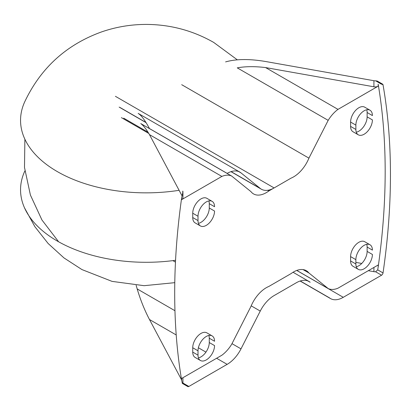 <?xml version="1.0" encoding="UTF-8"?>
<svg xmlns="http://www.w3.org/2000/svg" width="411" height="411" viewBox="0 0 411 411"><rect width="100%" height="100%" fill="white"/><g stroke="black" fill="none" stroke-linecap="round" stroke-linejoin="round"><path stroke-width="0.62" d="M175.559 260.276A125.591 72.511 180 0 1 24.537 207.909A125.591 72.511 180 0 1 24.886 170.894M179.104 190.308A125.591 72.511 180 0 1 24.537 102.216C40.535 68.134 66.243 44.691 101.656 31.883C116.729 26.694 132.234 24.213 148.176 24.434C171.546 24.85 193.386 30.846 213.684 42.41L237.322 59.826M231.686 176.062A25.513 14.729 120 0 0 221.868 176.422L149.476 134.628C146.157 129.003 143.254 125.319 140.768 123.572L231.686 176.062L250.936 191.624A25.513 14.729 120 0 0 253.53 193.915A25.513 14.729 120 0 0 268.835 190.971L267.659 190.288M147.991 132.188L123.696 118.163M231.1 171.613L260.255 188.449A25.513 14.729 120 0 0 261.355 189.204A25.513 14.729 120 0 0 274.111 187.94L291.024 178.158A25.513 14.729 120 0 0 308.928 158.143L181.693 84.681M328.178 120.356L237.26 67.861C245.357 66.371 254.805 66.279 265.604 67.579L373.918 86.793A4.254 2.456 180 0 0 378.171 86.182L337.996 109.377A25.513 14.729 120 0 0 328.178 120.356L308.928 158.143M337.996 109.377L265.604 67.579M273.382 188.346L268.835 190.971M221.868 176.422L181.693 199.618A4.254 2.456 180 0 0 182.936 197.881L182.936 191.803A4.254 2.456 0 0 0 182.751 191.084L182.751 192.61M181.955 195.672L149.476 134.628M368.313 270.685L373.918 271.681A4.254 2.456 180 0 0 375.608 271.774L377.73 269.868L378.171 266.996A637.862 368.271 120 0 0 378.171 84.178L378.171 86.182M182.936 191.803A4.254 2.456 0 0 1 182.916 192.06L181.693 197.614A637.862 368.271 120 0 0 181.693 380.432L181.693 378.428L221.868 355.232A25.513 14.729 120 0 0 231.686 344.259L250.936 306.467A25.513 14.729 120 0 1 268.835 286.452L291.024 273.639A25.513 14.729 120 0 1 306.334 270.695A25.513 14.729 120 0 1 308.928 272.986L328.178 288.548A25.513 14.729 120 0 0 337.996 288.188L378.171 264.992L378.171 266.996M198.421 357.878A11.693 6.751 120 0 0 209.271 342.543L209.271 338.202A11.693 6.751 120 0 0 208.855 335.463M209.271 338.202L214.547 341.248A11.693 6.751 120 0 0 212.122 335.895L206.846 332.848A11.693 6.751 120 0 0 197.835 335.982A11.693 6.751 120 0 0 192.733 347.752L198.01 350.799L198.01 355.14A11.693 6.751 120 0 0 200.429 360.493A11.693 6.751 120 0 0 209.44 357.359A11.693 6.751 120 0 0 214.547 345.589L209.271 342.543M200.429 360.493L195.153 357.447A11.693 6.751 120 0 1 192.733 352.093L192.733 347.752M198.421 223.337A11.693 6.751 120 0 0 209.271 208.002L209.271 203.661A11.693 6.751 120 0 0 208.855 200.917M209.271 203.661L214.547 206.707A11.693 6.751 120 0 0 212.122 201.354L206.846 198.308A11.693 6.751 120 0 0 197.835 201.441A11.693 6.751 120 0 0 192.733 213.206L198.01 216.253L198.01 220.594A11.693 6.751 120 0 0 200.429 225.947A11.693 6.751 120 0 0 209.44 222.813A11.693 6.751 120 0 0 214.547 211.049L209.271 208.002M200.429 225.947L195.153 222.901A11.693 6.751 120 0 1 192.733 217.547L192.733 213.206M356.286 266.739A11.693 6.751 120 0 0 367.131 251.404L367.131 247.062A11.693 6.751 120 0 0 366.72 244.324M367.131 247.062L372.407 250.109A11.693 6.751 120 0 0 369.987 244.756L364.711 241.709A11.693 6.751 120 0 0 355.7 244.843A11.693 6.751 120 0 0 350.593 256.608L355.869 259.66L355.869 263.996A11.693 6.751 120 0 0 358.294 269.349A11.693 6.751 120 0 0 367.306 266.22A11.693 6.751 120 0 0 372.407 254.45L367.131 251.404M358.294 269.349L353.013 266.302A11.693 6.751 120 0 1 350.593 260.949L350.593 256.608M356.286 132.193A11.693 6.751 120 0 0 367.131 116.858L367.131 112.522A11.693 6.751 120 0 0 366.72 109.778M367.131 112.522L372.407 115.568A11.693 6.751 120 0 0 369.987 110.215L364.711 107.168A11.693 6.751 120 0 0 355.7 110.297A11.693 6.751 120 0 0 350.593 122.067L355.869 125.114L355.869 129.455A11.693 6.751 120 0 0 358.294 134.808A11.693 6.751 120 0 0 367.306 131.674A11.693 6.751 120 0 0 372.407 119.904L367.131 116.858M358.294 134.808L353.013 131.761A11.693 6.751 120 0 1 350.593 126.408L350.593 122.067M308.928 272.986L303.051 269.595M300.261 280.985L329.411 297.816A25.513 14.729 120 0 0 330.516 298.576A25.513 14.729 120 0 0 343.272 297.312L381.557 275.211A2.127 1.228 120 0 0 383.031 272.935A637.862 368.271 120 0 0 383.031 84.815A2.127 1.228 120 0 0 382.615 84.142A2.127 1.228 120 0 0 381.557 84.245L375.608 80.808L377.226 81.029L382.615 84.142M181.693 380.432L182.407 383.448M260.255 188.449L241.005 172.887A25.513 14.729 120 0 0 239.901 172.127A25.513 14.729 120 0 0 227.144 173.391L149.476 128.551C145.088 120.397 141.317 115.342 138.163 113.39L139.231 114.13M182.078 382.826L187.385 385.888A2.127 1.228 120 0 0 187.801 386.566A2.127 1.228 120 0 0 188.865 386.458L227.144 364.357A25.513 14.729 120 0 0 241.005 348.862L260.255 311.07A25.513 14.729 120 0 1 274.111 295.576L296.305 282.763A25.513 14.729 120 0 1 309.062 281.499A25.513 14.729 120 0 1 310.161 282.259L307.854 280.924M182.936 377.709L182.936 382.769A4.254 2.456 180 0 1 182.916 383.026L188.865 386.458M181.6 379.887L149.476 319.517L176.211 334.95M136.144 285.337L137.182 288.918C140.434 299.881 144.528 310.079 149.476 319.517M328.178 288.548L296.804 270.433M225.593 61.902C236.166 58.922 249.503 58.788 265.604 61.506L373.918 80.715A4.254 2.456 0 0 0 375.608 80.808M212.122 335.895A11.693 6.751 120 0 0 203.111 339.029A11.693 6.751 120 0 0 198.01 350.799M212.122 201.354A11.693 6.751 120 0 0 203.111 204.488A11.693 6.751 120 0 0 198.01 216.253M369.987 244.756A11.693 6.751 120 0 0 360.976 247.89A11.693 6.751 120 0 0 355.869 259.66M369.987 110.215A11.693 6.751 120 0 0 360.976 113.344A11.693 6.751 120 0 0 355.869 125.114M361.757 263.446L355.869 262.403M181.693 197.614L181.693 199.618M381.824 84.116L383.031 84.815M377.73 269.868L383.031 272.935M375.608 271.774L381.557 275.211M238.693 171.551L241.005 172.887M120.11 107.538L145.967 122.463M115.409 96.313L274.111 187.94M198.379 347.752L205.942 352.119M216.607 358.274L227.144 364.357M137.182 288.918L174.952 310.726M231.989 343.658L241.005 348.862M172.882 260.631L175.466 262.12M251.198 305.841L260.255 311.07M296.752 270.453L343.272 297.312M192.733 352.093L198.01 355.14M192.733 217.547L198.01 220.594M350.593 260.949L355.869 263.996M350.593 126.408L355.869 129.455M373.918 267.448L373.918 271.681M373.918 80.715L373.918 86.793M58.645 241.802L41.948 219.988L30.414 195.061L24.496 167.457L24.881 139.226M174.778 282.665L144.102 285.686L112.039 281.376L81.928 269.57L63.967 257.913L48.128 243.492L34.863 226.672L24.537 207.909M148.756 133.426L121.394 117.628M138.163 113.39L239.901 172.127M119.133 107.091L146.085 122.653M230.967 171.659L261.355 189.204M182.407 383.453L187.801 386.566M293.064 272.262L309.062 281.499M300.128 281.032L330.516 298.576"/></g></svg>
